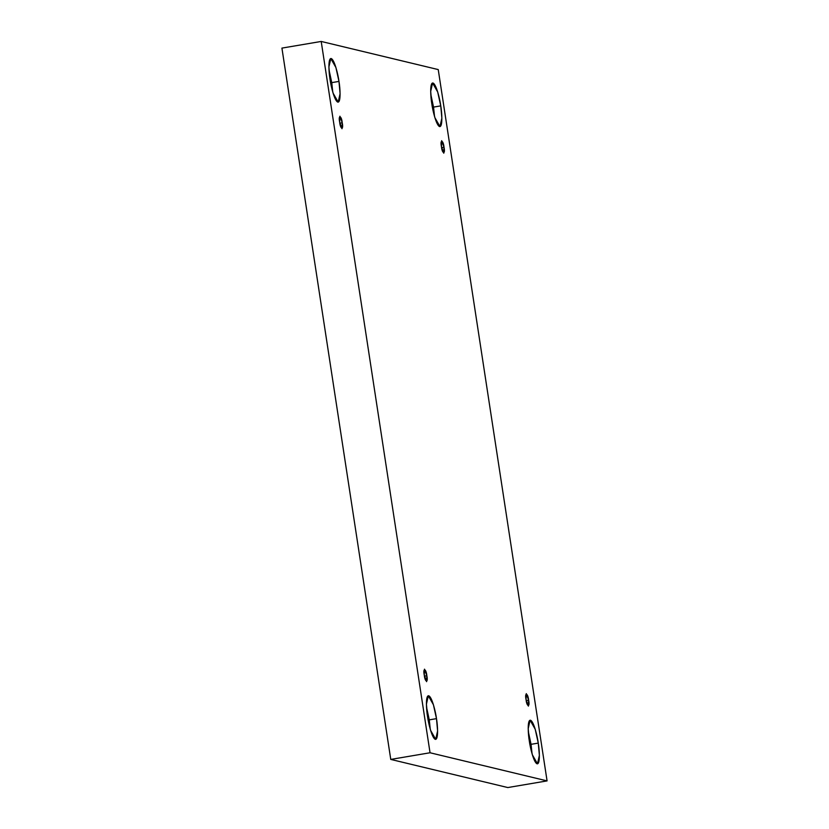 <?xml version="1.0" encoding="UTF-8"?>
<svg xmlns="http://www.w3.org/2000/svg" width="829" height="829" viewBox="0 0 829 829"><rect width="100%" height="100%" fill="white"/><g stroke="black" fill="none" stroke-linecap="round" stroke-linejoin="round"><path stroke-width="1.24" d="M528.622 700.184L526.28 693.624L526.052 699.572C524.456 692.039 527.949 692.878 528.622 700.184C530.218 707.717 526.726 706.878 526.052 699.572L528.394 706.132L528.622 700.184L526.228 700.598L528.622 700.184M444.012 147.251L441.67 140.692L441.442 146.629C439.847 139.096 443.339 139.935 444.012 147.251C445.608 154.785 442.116 153.945 441.442 146.629L443.784 153.199L444.012 147.251L441.619 147.655L444.012 147.251M342.232 122.785L339.89 116.215L339.662 122.164C338.066 114.63 341.558 115.469 342.232 122.785C343.828 130.319 340.336 129.479 339.662 122.164L342.004 128.733L342.232 122.785L339.828 123.189L342.232 122.785M426.842 675.718L424.5 669.158L424.272 675.096C422.676 667.563 426.168 668.402 426.842 675.718C428.438 683.251 424.945 682.412 424.272 675.096L426.614 681.666L426.842 675.718L424.448 676.122L426.842 675.718M433.028 106.972L430.987 97.086L433.028 106.972L433.816 113.811L433.028 106.972L432.355 107.086L433.028 106.972M440.759 105.874L437.691 91.988L432.583 82.993L430.686 91.408L431.795 103.718C430.634 97.294 429.671 82.506 432.945 83.004C436.313 84.102 439.971 99.542 440.759 105.874C441.919 112.288 442.883 127.086 439.608 126.578C436.251 125.49 432.583 110.05 431.795 103.718L434.862 117.594L439.971 126.599L441.867 118.174L440.759 105.874L433.536 107.096L440.759 105.874M430.79 94.299L433.536 107.096L430.79 94.299M530.529 744.204L528.498 734.318L530.529 744.204L531.327 751.043L530.529 744.204L529.866 744.318L530.529 744.204M538.27 743.105L535.202 729.219L530.094 720.225L528.197 728.639L529.306 740.95C528.146 734.535 527.182 719.738 530.456 720.235C533.824 721.334 537.482 736.774 538.27 743.105C539.43 749.52 540.394 764.317 537.119 763.82C533.752 762.721 530.094 747.281 529.306 740.95L532.373 754.825L537.482 763.83L539.378 755.406L538.27 743.105L531.047 744.328L538.27 743.105M528.301 731.53L531.047 744.328L528.301 731.53M428.748 719.738L426.717 709.852L428.748 719.738L429.546 726.577L428.748 719.738L428.085 719.852L428.748 719.738M436.489 718.639L433.422 704.754L428.313 695.749L426.417 704.173L427.526 716.484C426.365 710.059 425.401 695.272 428.676 695.769C432.044 696.868 435.702 712.308 436.489 718.639C437.65 725.054 438.614 739.851 435.339 739.344C431.971 738.256 428.313 722.805 427.526 716.484L430.593 730.359L435.702 739.364L437.598 730.94L436.489 718.639L429.267 719.862L436.489 718.639M426.51 707.064L429.267 719.862L426.51 707.064M331.237 82.506L329.206 72.62L331.237 82.506L332.035 89.345L331.237 82.506L330.574 82.61L331.237 82.506M338.978 81.408L335.911 67.522L330.802 58.517L328.906 66.942L330.015 79.242C328.854 72.828 327.89 58.03 331.165 58.538C334.533 59.626 338.191 75.076 338.978 81.408C340.139 87.822 341.102 102.609 337.828 102.112C334.46 101.014 330.802 85.574 330.015 79.242L333.082 93.128L338.191 102.133L340.087 93.708L338.978 81.408L331.755 82.631L338.978 81.408M329.009 69.833L331.755 82.631L329.009 69.833M281.922 48.103L390.76 759.416L430.044 752.763L321.206 41.45L281.922 48.103L321.206 41.45L438.24 69.584L547.078 780.897L430.044 752.763L390.76 759.416L507.794 787.55L547.078 780.897L507.794 787.55L390.76 759.416L281.922 48.103M321.206 41.45L430.044 752.763L547.078 780.897L438.24 69.584L321.206 41.45M332.761 92.04L331.755 82.631L332.761 92.04M430.272 729.271L429.267 719.862L430.272 729.271M532.052 753.737L531.047 744.328L532.052 753.737M434.541 116.506L433.536 107.096L434.541 116.506"/></g></svg>
